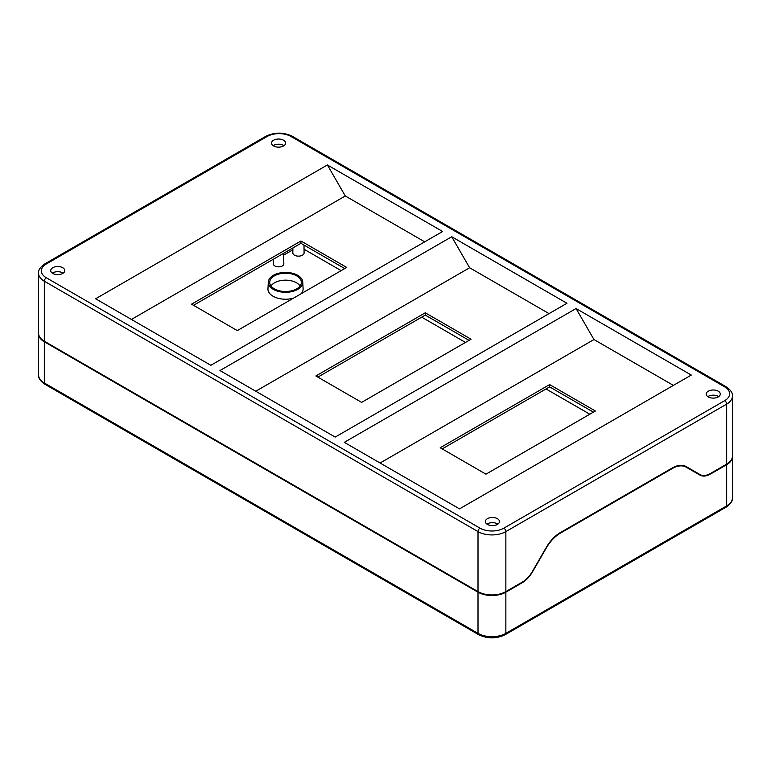 <?xml version="1.0" encoding="UTF-8"?>
<svg xmlns="http://www.w3.org/2000/svg" width="771" height="771" viewBox="0 0 771 771"><rect width="100%" height="100%" fill="white"/><g stroke="black" fill="none" stroke-linecap="round" stroke-linejoin="round"><path stroke-width="1.16" d="M292.874 249.814L283.391 255.288M341.139 270.64L304.053 249.235M465.472 342.43L421.708 317.16M589.805 414.21L546.041 388.95M302.752 282.051A17.222 9.946 0 0 0 291.881 273.117A17.222 9.946 0 0 0 273.348 275.324A17.222 9.946 180 0 0 268.318 282.051A17.222 9.946 180 0 0 278.697 291.486A17.222 9.946 180 0 0 297.712 289.395A17.222 9.946 0 0 0 302.752 282.051L303.109 288.768A17.588 10.148 180 0 1 301.182 293.712M293.558 298.107A17.588 10.148 180 0 1 267.961 288.768L268.318 282.051M283.294 253.495L283.844 263.721A5.272 3.045 180 0 1 282.302 265.966A5.272 3.045 180 0 1 276.481 266.602A5.272 3.045 180 0 1 273.3 263.721L273.541 259.133M304.005 245.072L304.092 252.878A5.628 3.248 180 0 1 302.444 255.191A5.628 3.248 180 0 1 296.295 255.895A5.628 3.248 180 0 1 292.835 252.878L292.893 247.963M271.006 286.002A15.478 8.934 180 0 1 274.592 282.764A15.478 8.934 180 0 1 300.054 286.002M559.862 532.877L560.353 533.156A28.132 16.239 120 0 0 546.282 548.008L532.607 571.697A21.096 12.182 -60 0 1 522.063 582.828L505.863 592.186A19.689 11.372 180 0 1 478.01 592.186L44.323 341.794A19.689 11.372 180 0 1 38.55 333.756A19.689 11.372 180 0 1 38.56 333.467M560.353 533.156L672.187 468.585L671.695 468.305M732.44 456.365A19.689 11.372 180 0 1 732.45 456.654A19.689 11.372 180 0 1 726.677 464.691L710.476 474.049A21.096 12.182 -60 0 1 699.933 475.09L686.257 467.197A28.132 16.239 120 0 0 672.187 468.585M697.466 473.664A21.096 12.182 120 0 0 699.972 474.541M683.328 465.52A28.132 16.239 -60 0 1 683.771 465.761L686.257 467.197L683.771 465.761M693.861 471.582L693.861 471.014M274.341 275.893A15.834 9.146 180 0 1 291.814 273.965A15.834 9.146 180 0 1 301.355 282.639A15.834 9.146 180 0 1 296.729 288.826A15.834 9.146 0 0 1 279.7 290.86A15.834 9.146 0 0 1 269.705 282.639A15.834 9.146 0 0 1 274.341 275.893M46.308 263.981A2.814 1.629 60 0 0 44.901 263.846L265.725 136.351C274.621 132.063 283.516 132.063 292.411 136.351L726.099 386.734C730.657 389.875 732.778 392.979 732.45 396.063A19.689 11.372 180 0 1 726.677 404.11L505.863 531.595A19.689 11.372 180 0 1 478.01 531.595L44.323 281.213A19.689 11.372 180 0 1 38.55 273.165L38.55 333.188A19.689 11.372 0 0 0 44.323 341.225L478.01 591.608A19.689 11.372 0 0 0 505.863 591.608L505.863 531.595A2.814 1.629 -120 0 0 503.868 528.154A16.885 9.744 180 0 1 479.996 528.154L46.308 277.762A16.885 9.744 180 0 1 46.308 263.981L267.132 136.486A16.885 9.744 180 0 1 291.004 136.486L724.692 386.878A16.885 9.744 180 0 1 724.692 400.66L503.868 528.154M724.692 400.66A2.814 1.629 -120 0 1 726.677 404.11L726.677 464.123L710.476 473.471A21.096 12.182 120 0 1 699.933 474.522L686.257 466.619A28.132 16.239 -60 0 0 672.187 468.016L560.353 532.588A28.132 16.239 -60 0 0 546.282 547.429L532.607 571.118A21.096 12.182 120 0 1 522.063 582.259L505.863 591.608M698.459 473.664A21.096 12.182 -60 0 1 698.439 473.654L699.933 474.522L698.439 473.654M726.677 464.123A19.689 11.372 0 0 0 732.45 456.075L732.45 396.063M327.386 164.965L95.623 298.772L210.849 365.3L442.621 231.493L327.386 164.965L345.292 195.969L131.436 319.445M566.955 303.273L335.192 437.08L219.957 370.552L451.729 236.745L566.955 303.273M497.401 518.671A7.035 4.057 0 0 0 489.739 517.794A7.035 4.057 0 0 0 485.393 521.543A7.035 4.057 0 0 0 487.455 524.415A7.035 4.057 0 0 0 495.127 525.302A7.035 4.057 0 0 0 499.463 521.543A7.035 4.057 0 0 0 497.401 518.671M718.225 391.186A7.035 4.057 0 0 0 710.563 390.309A7.035 4.057 0 0 0 706.217 394.058A7.035 4.057 0 0 0 708.279 396.93A7.035 4.057 0 0 0 715.941 397.807A7.035 4.057 0 0 0 720.287 394.058A7.035 4.057 0 0 0 718.225 391.186M283.545 140.226A7.035 4.057 0 0 0 275.873 139.339A7.035 4.057 0 0 0 271.537 143.098A7.035 4.057 0 0 0 273.599 145.97A7.035 4.057 0 0 0 281.261 146.847A7.035 4.057 0 0 0 285.607 143.098A7.035 4.057 0 0 0 283.545 140.226M62.721 267.71A7.035 4.057 0 0 0 55.059 266.833A7.035 4.057 0 0 0 50.713 270.582A7.035 4.057 0 0 0 52.775 273.454A7.035 4.057 0 0 0 60.437 274.341A7.035 4.057 0 0 0 64.783 270.582A7.035 4.057 0 0 0 62.721 267.71M691.288 375.063L459.526 508.87L344.3 442.342L576.062 308.535L691.288 375.063M673.391 385.394L593.969 339.548L576.062 308.535M593.969 339.548L380.103 463.014M440.212 447.749L485.961 474.165L595.385 411.001L549.627 384.584L440.212 447.749M593.391 412.148L549.627 386.878L442.197 448.905M549.627 384.584L549.627 386.878M344.714 268.578L300.95 243.308L193.521 305.326M300.95 241.005L191.536 304.179L237.295 330.595L346.709 267.431L300.95 241.005L300.95 243.308M424.715 241.824L345.292 195.969M469.057 340.358L425.284 315.088L317.864 377.115M425.284 312.795L315.869 375.969L361.628 402.385L471.042 339.211L425.284 312.795L425.284 315.088M549.048 313.614L469.626 267.759L255.77 391.234M469.626 267.759L451.729 236.745M497.854 524.135A7.035 4.057 0 0 0 497.401 523.846A7.035 4.057 0 0 0 487.002 524.135M718.678 396.641A7.035 4.057 0 0 0 718.225 396.352A7.035 4.057 0 0 0 707.826 396.641M283.998 145.68A7.035 4.057 0 0 0 283.545 145.391A7.035 4.057 0 0 0 273.146 145.68M63.174 273.165A7.035 4.057 0 0 0 62.721 272.886A7.035 4.057 0 0 0 52.322 273.165M521.562 582.548L522.063 582.828M44.323 341.794L44.323 382.975A2.814 1.629 120 0 0 44.901 384.266C40.343 381.125 38.222 378.021 38.55 374.937A19.689 11.372 0 0 0 44.323 382.975L478.01 633.357L478.01 592.186M505.275 634.649A2.814 1.629 60 0 0 505.863 633.357A19.689 11.372 0 0 1 478.01 633.357A2.814 1.629 120 0 0 478.589 634.649C487.484 638.937 496.379 638.937 505.275 634.649L726.099 507.154C730.657 504.022 732.778 500.909 732.45 497.835A19.689 11.372 0 0 1 726.677 505.872A2.814 1.629 60 0 1 726.099 507.154M726.677 464.691L726.677 505.872L505.863 633.357L505.863 592.186M710.476 474.049L709.975 473.751M478.01 591.608L478.01 531.595A2.814 1.629 -60 0 1 479.996 528.154M46.308 277.762A2.814 1.629 -60 0 0 44.323 281.213L44.323 341.225M265.725 136.351A2.814 1.629 60 0 1 267.132 136.486M292.411 136.351A2.814 1.629 120 0 0 291.004 136.486M726.099 386.734A2.814 1.629 120 0 0 724.692 386.878M38.55 333.756L38.55 374.937M44.901 384.266L478.589 634.649M732.45 456.654L732.45 497.835M44.901 263.846C40.343 266.978 38.222 270.091 38.55 273.165"/></g></svg>
